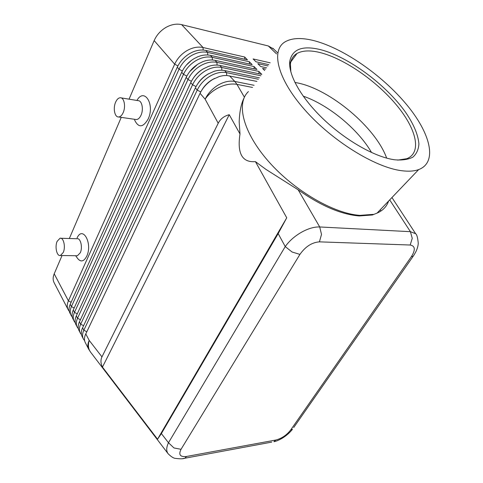 <?xml version="1.0" encoding="UTF-8"?>
<svg xmlns="http://www.w3.org/2000/svg" width="483" height="483" viewBox="0 0 483 483"><rect width="100%" height="100%" fill="white"/><g stroke="black" fill="none" stroke-linecap="round" stroke-linejoin="round"><path stroke-width="0.72" d="M303.203 96.147C328.555 104.853 358.151 129.251 371.548 152.519M388.61 201.025C386.708 206.567 382.862 210.588 377.078 213.1L372.363 214.977L359.225 215.955C341.101 214.458 320.742 205.74 298.162 189.813L265.91 169.364L255.416 161.624L286.745 217.809L278.178 233.591L285.236 246.584L292.118 252.029L299.925 254.396C305.431 246.596 311.933 242.412 319.42 241.856L321.509 234.406L319.716 226.962C314.252 226.762 308.13 228.55 301.35 232.317C294.6 236.241 289.226 240.993 285.236 246.584L168.482 442.748C166.291 447.373 166.158 451.025 168.096 453.706L168.289 453.948M275.763 440.043L273.915 441.716C276.119 441.42 285.362 438.196 292.475 429.278L290.657 430.015C286.594 435.183 281.625 438.528 275.763 440.043L186.595 456.453C180.189 457.172 178.336 454.787 181.04 449.305L173.989 447.97L168.482 442.748L161.376 433.577L157.543 439.21L102.462 367.098C100.645 363.361 100.482 359.956 101.955 356.871L218.213 123.256C220.429 118.909 224.106 116.059 229.25 114.694L239.997 133.972L239.188 121.885C239.538 111.814 241.102 103.978 243.873 98.375M70.977 315.103L70.071 313.358C68.658 310.798 68.695 307.786 70.198 304.32L177.291 67.185C179.954 61.492 184.065 56.97 189.614 53.607L192.312 52.212C197.064 50.123 201.562 49.532 205.8 50.443L247.459 59.85L244.67 57.012L203.065 47.527C197.903 46.446 192.524 47.485 186.933 50.649C181.403 53.993 177.315 58.503 174.677 64.179L68.417 300.855C66.908 304.332 66.865 307.357 68.296 309.941L69.25 311.263M203.168 50.063L203.065 47.527L181.65 24.645C176.561 23.486 171.308 24.422 165.892 27.446C160.543 30.652 156.631 35.036 154.155 40.596L174.677 64.179L177.907 65.911M71.122 302.273L68.417 300.855L54.211 273.819C52.786 277.266 52.798 280.303 54.241 282.923L68.006 309.386M83.263 338.71L82.285 336.844C81.029 334.592 80.975 331.924 82.122 328.832L195.355 87.942C198.169 82.152 202.431 77.515 208.137 74.032L213.999 71.369C217.791 70.168 221.341 69.902 224.637 70.572L259.425 77.854M258.417 79.26L226.587 72.655C221.347 71.665 215.841 72.83 210.057 76.145C204.333 79.641 200.053 84.29 197.221 90.086L83.843 330.209C82.243 333.711 82.14 336.729 83.541 339.259L84.61 340.672M88.558 348.889L85.443 342.9C84.217 340.726 84.145 338.142 85.213 335.148L200.047 93.334C202.902 87.52 207.201 82.853 212.949 79.339L219.53 76.429L223.255 75.632L226.835 75.469L256.884 81.404M80.13 332.696L79.176 330.861C77.878 328.537 77.848 325.777 79.079 322.596L190.737 82.635C193.514 76.869 197.734 72.263 203.403 68.809L208.517 66.412C212.544 65.03 216.312 64.698 219.819 65.422L261.786 74.388L258.87 71.43L216.964 62.373C211.753 61.347 206.301 62.458 200.596 65.712C194.951 69.147 190.749 73.736 187.996 79.49L77.552 318.237C75.994 321.732 75.916 324.757 77.328 327.305L78.349 328.681M260.917 75.777L221.739 67.475C216.517 66.467 211.035 67.602 205.287 70.886C199.606 74.352 195.367 78.971 192.572 84.748L80.679 324.184C79.097 327.685 79.013 330.704 80.413 333.246L81.458 334.641M77.045 326.756L76.103 324.956C74.768 322.553 74.756 319.71 76.073 316.431L186.184 77.407C188.925 71.665 193.109 67.083 198.736 63.665L203.083 61.564C207.34 59.977 211.337 59.572 215.074 60.357L256.944 69.467L254.07 66.557L212.26 57.35C207.068 56.306 201.64 57.392 195.971 60.617C190.368 64.016 186.203 68.58 183.486 74.31L74.467 312.368C72.927 315.858 72.861 318.883 74.279 321.443L75.282 322.807M73.99 320.893L73.072 319.118C71.695 316.637 71.707 313.709 73.114 310.34L181.705 72.257C184.403 66.539 188.551 61.987 194.142 58.6L197.686 56.825C202.184 55.008 206.422 54.519 210.401 55.364L252.168 64.625L249.337 61.752L207.63 52.399C202.449 51.337 197.046 52.399 191.419 55.593C185.852 58.968 181.729 63.502 179.048 69.208L71.424 306.572C69.896 310.056 69.848 313.087 71.267 315.659L72.245 316.999M203.24 68.906L202.667 69.232C198.966 71.454 195.905 74.352 193.484 77.926M208.94 73.573L207.376 74.43C203.295 76.894 200.004 80.124 197.505 84.133M214.615 78.415L212.158 79.713C207.732 82.394 204.243 85.938 201.689 90.327M76.519 255.736L77.407 255.749L80.281 252.772C82.877 247.393 80.589 237.769 76.996 238.747L60.043 238.24L57.139 241.337C54.627 246.819 56.849 256.545 60.429 255.495L63.255 252.476C65.815 247.006 63.575 237.238 60.043 238.24M77.069 237.932C82.816 225.277 92.814 243.517 86.753 256.189C83.849 261.635 80.788 262.372 77.57 258.405M121.058 97.862L138.102 100.651C141.972 100.458 143.783 109.387 141.018 115.232C139.714 118.015 138.144 119.458 136.309 119.555L135.518 119.44M136.924 100.458C144.302 87.163 155.146 104.443 148.148 119.041C143.01 127.681 138.5 128.019 134.612 120.05M123.207 112.557C121.921 115.401 120.37 116.874 118.558 116.983C114.682 117.266 112.889 108.246 115.582 102.257C116.886 99.329 118.474 97.826 120.352 97.747C124.167 97.536 125.942 106.604 123.207 112.557M314.789 40.862C344.192 48.783 382.047 75.251 406.179 104.093C430.317 132.825 438.105 162.258 418.652 169.599C414.215 171.199 408.642 171.58 401.934 170.747C375.321 167.637 331.972 140.867 304.556 109.587C276.982 78.3 270.691 49.984 285.308 41.719C292.33 37.801 302.159 37.517 314.789 40.862M373.208 214.38L360.034 215.358C334.212 213.86 294.334 190.839 268.669 161.588C242.871 132.342 235.873 103.169 248.425 91.583M394.581 159.782L391.544 159.269C371.892 155.46 343.703 138.887 322.143 117.93C300.571 96.968 288.158 74.316 289.788 61.232C292.245 49.067 302.557 45.227 320.724 49.701C348.623 56.928 385.905 84.579 405.503 112.183C413.665 124.113 418.133 134.691 418.906 143.916C418.568 149.482 416.569 153.884 412.905 157.114C408.286 159.541 402.176 160.434 394.581 159.782M290.857 72.003L290.41 64.058C291.026 59.186 293.235 55.648 297.039 53.45C302.654 50.395 310.454 50.129 320.446 52.647C344.53 58.823 376.106 80.697 396.138 104.606C416.201 128.448 422.384 152.543 406.771 158.702L397.726 160.127M294.896 82.43L297.522 82.931C330.348 89.409 375.774 127.609 386.66 158.11M380.091 209.936L381.057 210.938M255.416 161.624C242.182 162.717 237.044 153.497 239.997 133.972M413.128 256.292C416.406 251.552 418.109 247.163 418.248 243.124C417.686 237.497 416.823 234.37 415.658 233.748L410.417 231.677L412.247 238.354L410.182 245.02C415.217 245.938 415.621 249.802 411.395 256.624L413.14 256.298L414.034 254.976M258.979 73.784L258.87 71.43M197.45 64.468L189.698 71.647M254.173 68.87L254.07 66.557M191.383 60.429L186.323 65.127M249.433 64.016L249.337 61.752M265.686 69.111L262.565 68.423L264.666 70.536M267.968 65.93L257.813 63.653L260.657 66.509L266.61 67.825M270.184 62.832L253.128 58.944L255.93 61.764L268.862 64.68M181.65 24.645L268.306 45.963L276.572 53.921M244.766 59.24L244.67 57.012M54.211 273.819L62.047 255.519M69.335 238.517L121.251 117.369M129.052 99.172L154.155 40.596M273.74 49.103L268.306 45.963M102.462 367.098L229.25 114.694M157.543 439.21L286.745 217.809M278.178 233.591L161.376 433.577M293.718 427.521L413.146 256.292M101.955 356.871L89.198 340.4C87.815 345.079 88.268 348.98 90.55 352.095L168.096 453.706M182.677 458.639L271.73 442.12M168.096 453.7C171.127 456.743 173.602 458.307 175.516 458.391C180.141 458.971 183.238 458.922 184.808 458.246L186.595 456.453M389.696 199.896L410.417 231.677L319.716 226.962L298.162 189.813M244.398 97.18L236.972 84.38C231.689 83.426 225.917 84.356 219.644 87.169C213.426 90.146 208.584 94.143 205.112 99.16L218.213 123.256M195.355 87.942L197.221 90.086L200.735 91.969M200.047 93.334L205.112 99.16C208.016 93.322 212.363 88.624 218.153 85.074C224.003 81.705 229.558 80.492 234.816 81.452L229.534 75.801M190.737 82.635L192.572 84.748L196.026 86.602M186.184 77.407L187.996 79.49L191.395 81.307M181.705 72.257L183.486 74.31L186.83 76.097M177.291 67.185L179.048 69.208L182.333 70.965M86.765 331.743L83.843 330.209L82.569 327.788M90.55 352.095L88.836 349.432C87.447 346.927 87.568 343.914 89.198 340.4L85.763 333.856M83.553 325.693L80.679 324.184L79.423 321.799M80.383 319.728L77.552 318.237L76.314 315.882M77.256 313.835L74.467 312.368L73.247 310.044M74.171 308.015L71.424 306.572L70.216 304.278M207.732 54.99L207.63 52.399L205.8 50.443M212.369 59.989L212.26 57.35L210.401 55.364M217.072 65.072L216.964 62.373L215.074 60.357M221.848 70.228L221.739 67.475L219.819 65.422M226.702 75.463L226.587 72.655L224.637 70.572M254.088 85.304L234.816 81.452L236.972 84.38L252.549 87.453M319.42 241.856L410.182 245.02M181.04 449.305L299.925 254.396M411.395 256.624L290.657 430.015M75.656 255.718L77.564 258.399M60.429 255.495L77.407 255.749M118.558 116.983L136.309 119.555M418.652 169.599L377.078 213.1M289.788 61.232L290.41 64.058M297.039 53.45L290.772 61.969M415.658 233.748L391.942 197.541M277.459 52.677L272.823 48.228"/></g></svg>
